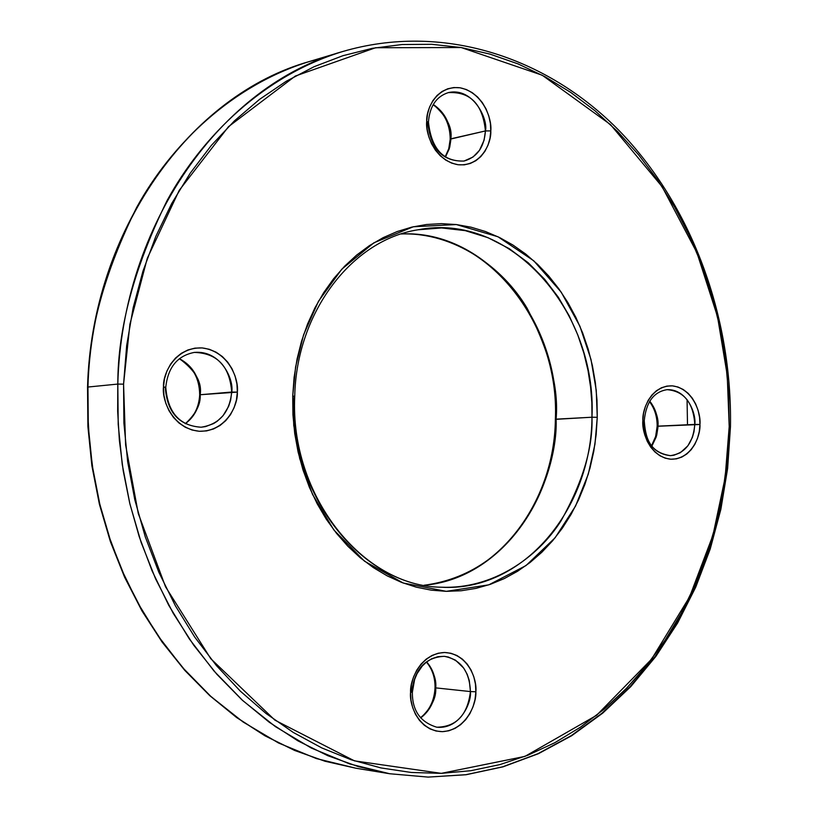 <?xml version="1.0" encoding="UTF-8"?>
<svg xmlns="http://www.w3.org/2000/svg" width="818" height="818" viewBox="0 0 818 818"><rect width="100%" height="100%" fill="white"/><g stroke="black" fill="none" stroke-linecap="round" stroke-linejoin="round"><path stroke-width="1.23" d="M475.861 691.772C477.272 679.901 468.407 653.725 444.593 652.488C420.626 653.521 409.736 680.177 410.575 692.304L412.364 692.171L410.575 692.304L411.434 684.502L413.53 677.007L416.781 670.106L421.065 664.073L426.209 659.124L431.996 655.474L438.203 653.234L444.593 652.488L450.922 653.265L456.945 655.515L462.436 659.165L467.19 664.052L471.035 670.003L473.826 676.772L475.452 684.124L475.861 691.772L475.043 699.441L473.019 706.824L469.869 713.664L465.698 719.687L460.667 724.666L454.972 728.419L448.806 730.781L442.426 731.66L436.055 731.016L429.951 728.869L424.358 725.29L419.491 720.413L415.544 714.421L412.671 707.56L410.994 700.085L410.575 692.304C409.051 704.431 418.448 731.006 442.426 731.66C466.372 730.024 476.638 703.623 475.861 691.772L470.432 691.568L475.861 691.772M436.792 727.212C420.319 722.222 412.17 710.545 412.364 692.171L414.614 679.472L417.068 673.643L422.19 666.108L426.372 662.13L431.679 658.766L437.947 656.67L444.317 656.333L448.274 657.018L455.524 660.177L463.734 668.112L467.211 674.349L469.287 680.566L470.432 691.568C467.569 714.983 456.352 726.865 436.792 727.212C460.043 729.544 471.73 702.488 470.432 691.568L435.687 687.877C436.618 680.044 433.601 671.384 426.648 661.905C432.794 668.889 435.81 677.539 435.687 687.877L470.432 691.568C469.542 671.333 460.841 659.584 444.317 656.333C425.401 657.222 414.532 669.114 411.71 692.028M490.79 130.9C492.17 119.52 483.458 92.628 460.084 87.792C436.567 85.154 425.892 109.51 426.71 121.463L428.448 122.107L426.71 121.463L427.548 113.988L429.603 106.994L432.804 100.757L436.996 95.522L442.037 91.483L447.722 88.794L453.816 87.546L460.084 87.792L466.301 89.52L472.211 92.638L477.61 97.025L482.272 102.526L486.045 108.906L488.786 115.951L490.391 123.375L490.79 130.9L489.992 138.252L488.009 145.154L484.91 151.34L480.82 156.586L475.892 160.686L470.289 163.467L464.246 164.837L457.978 164.725L451.73 163.13L445.738 160.093L440.248 155.747L435.462 150.246L431.587 143.804L428.765 136.678L427.119 129.121L426.71 121.463C425.217 133.068 434.44 160.43 457.978 164.725C481.485 166.78 491.557 142.577 490.79 130.9L485.432 130.941L490.79 130.9M448.274 92.628C470.34 91.442 482.732 104.213 485.432 130.941L450.861 138.815L449.246 148.866L445.421 157.117L449.706 147.23L450.79 140.246L450.861 138.815L450.207 139.162L485.432 130.941L484.103 140.164L479.491 150.308L473.039 157.015L464.021 161.054C443.192 161.739 431.331 148.753 428.448 122.097C429.665 106.36 436.27 96.534 448.274 92.628C473.121 86.831 488.418 119.54 485.432 130.941C484.215 147.209 477.078 157.25 464.021 161.054C442.487 161.637 430.411 148.774 427.794 122.465M389.726 773.746L355.891 768.225L316.372 758.572L278.468 742.959L243.099 721.997L210.972 696.537L182.608 667.58L158.252 636.128L137.966 603.183L121.626 569.625L108.958 536.199L99.632 503.499L93.262 471.986L89.448 441.945L87.792 413.591L87.945 387.037L88.313 426.464L92.291 465.708L99.827 504.277L110.808 541.669L125.072 577.416L142.414 611.077L162.577 642.253L185.277 670.607L210.195 695.832L236.995 717.672L265.318 735.944L294.817 750.505L325.135 761.272L355.891 768.225L325.022 761.251L294.623 750.454L265.042 735.852L236.647 717.56L209.807 695.689L184.858 670.463L162.148 642.11L141.974 610.934L124.643 577.293L110.379 541.577L99.397 504.236L91.872 465.718L87.894 426.515L87.536 387.139C91.78 230.267 190.492 94.571 309.879 61.381L342.711 51.524C264.122 75.471 202.291 136.044 167.158 200.43C134.213 267.384 117.761 328.601 117.812 384.071L123.569 384.153L129.919 324.153L147.271 258.345L179.224 190.359L228.529 126.647L295.318 76.054L375.595 47.73L461.188 47.536L542.201 75.215L610.504 124.612L662.079 186.627L696.926 252.68L717.519 316.627L727.222 375.043L729.206 426.536L730.464 426.73L729.206 426.536L728.634 393.591L725.607 360.769L720.126 328.315L712.233 296.474L701.967 265.492L689.41 235.615L674.615 207.056L657.672 180.083L638.694 154.909L617.805 131.77L595.136 110.89L570.831 92.485L545.095 76.759L518.091 63.916L490.043 54.111L461.188 47.536L431.781 44.305L402.067 44.53L372.354 48.323L342.936 55.696L314.122 66.687L286.218 81.268L259.572 99.346L234.48 120.808L211.269 145.492L190.236 173.16L171.668 203.57L155.819 236.392L142.925 271.269L133.15 307.813L126.667 345.585L123.569 384.153L123.896 423.029L127.669 461.761L134.827 499.849L145.277 536.843L158.866 572.314L175.41 605.831L194.674 637.017L216.392 665.545L240.298 691.118L266.054 713.5L293.345 732.488L321.842 747.949L351.208 759.789L381.116 767.959L411.249 772.468L441.28 773.358L470.923 770.699L499.9 764.605L527.947 755.208L554.849 742.693L580.371 727.222L604.318 709.012L626.527 688.275L646.844 665.218L665.146 640.105L681.302 613.142L695.228 584.594L706.844 554.696L716.087 523.694L722.918 491.833L727.294 459.368L729.206 426.536L725.126 477.743L712.999 535.105L689.605 596.884L651.588 659.165L596.588 715.321L524.941 756.394L441.28 773.358L354.46 760.863L274.92 720.157L210.788 658.725L165.533 586.782L138.262 513.479L125.604 444.92L123.569 384.153L117.812 384.071C122.056 223.294 222.322 84.888 342.711 51.524C441.781 22.434 546.24 56.411 619.114 130.594C691.803 205.492 732.335 316.392 730.464 426.72L727.642 468.336L720.873 509.287L710.208 549.052L695.729 587.16L677.56 623.111L655.852 656.414L630.811 686.588L602.682 713.163L571.762 735.668L538.418 753.695L503.039 766.824L466.107 774.728L428.151 777.1L389.726 773.746L358.57 766.691L327.854 755.72L297.956 740.873L269.224 722.233L242.036 699.932L216.75 674.155L193.702 645.177L173.222 613.295L155.594 578.858L141.095 542.293L129.929 504.041L122.26 464.583L118.201 424.419L117.812 384.071L87.945 387.037C87.925 332.824 104.162 272.956 136.647 207.455C171.289 144.428 232.271 85.031 309.879 61.381L326.402 57.015L309.879 61.381C190.983 94.387 92.209 229.919 87.945 387.037L117.812 384.071L117.669 411.249L119.356 440.258L123.252 470.994L129.735 503.244L139.224 536.7L152.097 570.903L168.702 605.228L189.316 638.909L214.04 671.057L242.834 700.648L275.41 726.64L311.28 748.03L349.695 763.94L389.726 773.746L428.019 777.09L465.841 774.707L502.641 766.824L537.896 753.715L571.138 735.719L601.976 713.235L630.044 686.691L655.044 656.547L676.721 623.255L694.881 587.304L709.339 549.195L719.993 509.42L726.762 468.469L729.595 426.843M597.252 417.303L596.24 390.258L591.025 359.613L579.921 326.239L561.199 292.149L533.765 260.799L497.968 236.76L456.332 224.551L413.325 226.76L373.898 242.803L341.781 269.194L318.478 301.28L303.58 334.818L295.595 366.904L292.721 395.994L294.736 396.29L292.721 395.994L294.112 377.313L297.077 358.959L301.566 341.137L307.548 324.04L314.94 307.834L323.652 292.701L333.58 278.774L344.613 266.208L356.628 255.114L369.491 245.584L383.049 237.711L397.18 231.545L411.72 227.138L426.515 224.5L441.444 223.641L456.332 224.551L471.056 227.199L485.483 231.525L499.471 237.496L512.896 245.011L525.647 253.999L537.63 264.367L548.725 276.014L558.847 288.805L567.917 302.64L575.872 317.384L582.641 332.906L588.173 349.071L592.426 365.738L595.371 382.763L596.987 400.002L597.252 417.303L596.169 434.532L593.735 451.526L589.982 468.152L584.931 484.266L578.612 499.726L571.076 514.389L562.385 528.121L552.6 540.8L541.802 552.293L530.074 562.498L517.518 571.301L504.236 578.602L490.34 584.328L475.953 588.387L461.219 590.749L446.27 591.342L431.25 590.156L416.29 587.171L401.566 582.396L387.211 575.872L373.386 567.62L360.237 557.733L347.906 546.281L336.535 533.377L326.239 519.144L317.159 503.724L309.378 487.283L303.008 469.972L298.1 451.996L294.725 433.54L292.936 414.808L292.721 395.994L293.754 425.391L299.715 458.612L312.507 494.369L333.867 529.962L364.501 561.179L403.162 583.009L446.27 591.342L488.786 584.85L526.005 565.565L555.125 537.753L575.565 506.045L588.295 474.092L594.962 444.154L597.252 417.303L591.976 417.221L597.252 417.303M555.514 419.348L591.976 417.221C593.04 447.518 582.733 482.047 561.056 520.81C537.753 557.661 492.569 589.41 441.25 587.212C363.069 586.608 289.807 495.831 294.736 396.28C296.413 311.883 352.466 239.746 417.978 229.797L441.608 227.946L465.268 230.645L488.08 237.721L509.277 248.672L528.254 262.793L544.635 279.245L558.285 297.179L569.236 315.86L577.661 334.634L583.827 353.008L588.05 370.636L590.616 387.282L591.843 402.824L591.976 417.221C591.414 509.88 522.436 592.14 441.25 587.212C362.323 586.455 289.255 495.596 294.173 396.403M667.11 389.665C684.093 391.127 693.327 402.701 694.799 424.409L657.958 426.158L656.23 436.924L651.997 445.882L656.711 435.248L657.897 427.702L657.958 426.158L657.161 426.27L699.963 424.491C700.689 435.554 691.783 459.368 670.842 459.225C649.87 456.955 641.568 431.648 642.856 420.493L643.572 413.325L645.382 406.505L648.193 400.329L651.915 395.012L656.384 390.779L661.435 387.773L666.854 386.116L672.447 385.861L677.989 387.016L683.265 389.521L688.091 393.284L692.273 398.141L695.658 403.928L698.122 410.421L699.574 417.354L699.963 424.491L699.278 431.556L697.529 438.274L694.799 444.409L691.169 449.716L686.783 454L681.813 457.078L676.425 458.847L670.842 459.225L665.269 458.182L659.932 455.769L655.024 452.057L650.75 447.19L647.273 441.362L644.737 434.798L643.245 427.753L642.856 420.493L644.247 420.697C646.108 402.129 653.725 391.791 667.11 389.665C687.447 388.928 696.374 414.378 694.799 424.409L699.963 424.491C701.149 413.56 693.286 388.632 672.447 385.861C651.486 385.196 642.079 409.194 642.856 420.493L643.991 420.769M237.353 392.119C238.999 379.716 229.112 351.331 202.179 347.926C175.062 346.883 162.598 374.071 163.488 386.945L165.287 387.395C167.117 412.415 179.06 425.687 201.116 427.221C219.367 424.327 229.561 412.599 231.709 392.037L237.353 392.119L236.392 400.125L234.071 407.742L230.482 414.675L225.737 420.667L220.032 425.493L213.57 428.949L206.586 430.902L199.357 431.28L192.158 430.043L185.267 427.241L178.948 422.978L173.457 417.405L169.009 410.738L165.788 403.243L163.927 395.206L163.488 386.945L164.5 378.795L166.913 371.065L170.625 364.061L175.502 358.069L181.34 353.304L187.905 349.961L194.94 348.141L202.179 347.926L209.336 349.296L216.136 352.21L222.332 356.536L227.68 362.118L231.995 368.724L235.114 376.116L236.923 384.01L237.353 392.119L200.175 394.736C202.189 382.323 195.267 370.309 179.418 358.683C193.038 366.004 199.96 378.018 200.175 394.736L231.709 392.037L230.615 400.247L228.641 406.362L223.017 415.738L217.179 421.28L213.631 423.56L205.512 426.607L201.116 427.221C179.52 425.81 167.741 412.497 165.768 387.272L163.488 386.945C161.708 399.624 172.23 428.509 199.357 431.28C226.453 431.628 238.181 404.675 237.353 392.119M194.316 352.415C221.453 349.971 234.153 380.39 231.709 392.037C229.725 366.321 217.261 353.11 194.316 352.415C177.445 355.718 167.925 367.333 165.768 387.272M687.498 424.757L687.069 399.634M417.978 229.797C510.043 211.525 597.079 310.809 591.976 417.221L556.097 419.164C558.285 466.894 524.266 571.976 424.123 585.248C497.395 579.205 555.207 502.988 556.097 419.164C558.909 387.926 549.246 350.942 527.109 308.243C503.121 267.496 454.256 232.036 401.249 233.968C486.638 229.418 560.453 322.077 556.097 419.164L555.371 419.286C559.737 321.995 485.872 229.439 401.209 233.979M450.861 138.815C452.518 127.69 446.659 116.248 433.274 104.479C444.777 112.199 450.646 123.641 450.861 138.815M657.958 426.158C658.756 418.847 656.026 410.524 649.758 401.188C655.29 408.11 658.02 416.434 657.958 426.158M420.472 717.723C429.46 710.627 434.317 700.637 435.043 687.754L435.687 687.877L435.043 687.744C435.145 677.519 432.272 668.96 426.423 662.079M199.919 394.941L199.684 394.849C199.439 378.11 192.649 366.086 179.316 358.765M185.338 423.704C194.51 416.812 199.459 407.159 200.175 394.736C200.901 404.143 195.952 413.796 185.338 423.704M420.656 717.948C429.961 710.852 434.971 700.832 435.687 687.877C436.485 697.56 431.475 707.58 420.656 717.948M644.247 420.697C645.433 436.556 648.746 452.395 670.423 455.646L673.909 455.227L680.392 452.681L687.928 445.759L692.427 437.323L693.981 431.802L694.799 424.409C693.153 443.08 685.024 453.499 670.423 455.646C653.848 453.816 644.86 442.201 643.429 420.82M433.111 104.765C444.276 112.577 449.982 124.05 450.207 139.162L448.775 148.641L445.156 156.933M649.482 401.648C654.656 408.519 657.212 416.73 657.161 426.27L655.627 436.505L651.67 445.452M185.205 423.632C194.132 416.822 198.958 407.221 199.684 394.849M424.082 585.238C496.71 579.246 554.471 503.244 555.371 419.286"/></g></svg>
